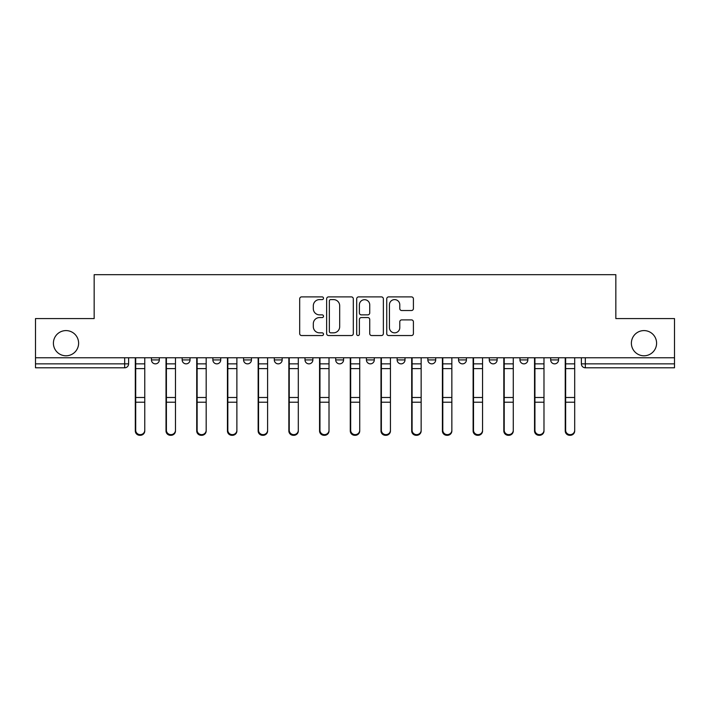 <?xml version="1.0" encoding="UTF-8"?>
<svg xmlns="http://www.w3.org/2000/svg" width="710" height="710" viewBox="0 0 710 710"><rect width="100%" height="100%" fill="white"/><g stroke="black" fill="none" stroke-linecap="round" stroke-linejoin="round"><path stroke-width="1.06" d="M323.503 298.244A1.349 1.349 0 0 0 322.154 296.895L301.617 296.895A1.935 1.935 0 0 0 299.691 298.83L299.691 333.611A1.935 1.935 0 0 0 301.617 335.546L322.154 335.546A1.349 1.349 0 0 0 323.503 334.188A1.349 1.349 0 0 0 322.154 332.839L319.491 332.839A6.186 6.186 0 0 1 313.314 326.653L313.314 323.751A6.186 6.186 0 0 1 319.491 317.574L322.154 317.574A1.349 1.349 0 0 0 323.503 316.216A1.349 1.349 0 0 0 322.154 314.867L319.491 314.867A6.186 6.186 0 0 1 313.314 308.681L313.314 305.788A6.186 6.186 0 0 1 319.491 299.602L322.154 299.602A1.349 1.349 0 0 0 323.503 298.244M631.385 343.187A12.602 12.602 0 0 0 643.988 355.79A12.602 12.602 0 0 0 656.59 343.187A12.602 12.602 0 0 0 643.988 330.594A12.602 12.602 0 0 0 631.385 343.187M53.41 343.187A12.602 12.602 0 0 0 66.012 355.79A12.602 12.602 0 0 0 78.615 343.187A12.602 12.602 0 0 0 66.012 330.594A12.602 12.602 0 0 0 53.41 343.187M489.261 357.76L489.261 359.926L497.133 359.926A3.941 3.941 0 0 1 493.193 363.857A3.941 3.941 0 0 1 489.261 359.926L489.261 357.76M397.13 357.76L397.13 359.926L405.002 359.926A3.941 3.941 0 0 1 401.061 363.857A3.941 3.941 0 0 1 397.13 359.926L397.13 357.76M335.706 357.76L335.706 359.926L343.578 359.926A3.941 3.941 0 0 1 339.646 363.857A3.941 3.941 0 0 1 335.706 359.926L335.706 357.76M304.998 357.76L304.998 359.926L312.87 359.926A3.941 3.941 0 0 1 308.939 363.857A3.941 3.941 0 0 1 304.998 359.926L304.998 357.76M243.574 357.76L243.574 359.926L251.455 359.926A3.941 3.941 0 0 1 247.515 363.857A3.941 3.941 0 0 1 243.574 359.926L243.574 357.76M411.472 310.518A1.935 1.935 0 0 0 413.406 308.584L413.406 298.83A1.935 1.935 0 0 0 411.472 296.895L388.672 296.895A1.935 1.935 0 0 0 386.737 298.83L386.737 333.611A1.935 1.935 0 0 0 388.672 335.546L411.472 335.546A1.935 1.935 0 0 0 413.406 333.611L413.406 321.825A1.935 1.935 0 0 0 411.472 319.89L401.709 319.89A1.935 1.935 0 0 0 399.783 321.825L399.783 327.665A5.165 5.165 0 0 1 394.609 332.839A5.165 5.165 0 0 1 389.444 327.665L389.444 304.767A5.165 5.165 0 0 1 394.609 299.602A5.165 5.165 0 0 1 399.783 304.767L399.783 308.584A1.935 1.935 0 0 0 401.709 310.518L411.472 310.518M35.5 357.76L35.5 318.577L94.164 318.577L94.164 274.681L615.836 274.681L615.836 318.577L674.5 318.577L674.5 357.76L35.5 357.76L35.5 363.857L128.616 363.857L128.616 357.76L128.616 363.857A3.941 3.941 0 0 1 124.676 367.798L35.5 367.798L35.5 363.857M353.305 298.83A1.935 1.935 0 0 0 351.379 296.895L328.579 296.895A1.935 1.935 0 0 0 326.644 298.83L326.644 333.611A1.935 1.935 0 0 0 328.579 335.546L351.379 335.546A1.935 1.935 0 0 0 353.305 333.611L353.305 298.83M358.621 296.895L381.421 296.895A1.935 1.935 0 0 1 383.356 298.83L383.356 333.611A1.935 1.935 0 0 1 381.421 335.546L371.667 335.546A1.935 1.935 0 0 1 369.733 333.611L369.733 319.5A1.935 1.935 0 0 0 367.798 317.574L361.328 317.574A1.935 1.935 0 0 0 359.393 319.5L359.393 334.188A1.349 1.349 0 0 1 358.044 335.546A1.349 1.349 0 0 1 356.695 334.188L356.695 298.83A1.935 1.935 0 0 1 358.621 296.895M581.384 357.76L581.384 363.857L674.5 363.857L674.5 367.798L585.324 367.798A3.941 3.941 0 0 1 581.384 363.857M674.5 357.76L674.5 363.857M558.548 357.76L558.548 359.926A3.941 3.941 0 0 1 554.616 363.857A3.941 3.941 0 0 1 550.676 359.926A3.941 3.941 0 0 0 554.616 363.857M550.676 357.76L550.676 359.926L558.548 359.926M527.841 357.76L527.841 359.926A3.941 3.941 0 0 1 523.9 363.857A3.941 3.941 0 0 1 519.968 359.926A3.941 3.941 0 0 0 523.9 363.857M519.968 357.76L519.968 359.926L527.841 359.926M497.133 357.76L497.133 359.926A3.941 3.941 0 0 1 493.193 363.857M466.426 357.76L466.426 359.926A3.941 3.941 0 0 1 462.485 363.857A3.941 3.941 0 0 1 458.545 359.926L466.426 359.926M458.545 357.76L458.545 359.926M435.709 357.76L435.709 359.926A3.941 3.941 0 0 1 431.778 363.857A3.941 3.941 0 0 1 427.837 359.926L435.709 359.926L435.709 357.76M427.837 357.76L427.837 359.926M405.002 357.76L405.002 359.926M374.294 357.76L374.294 359.926A3.941 3.941 0 0 1 370.354 363.857A3.941 3.941 0 0 1 366.422 359.926L374.294 359.926L374.294 357.76M366.422 357.76L366.422 359.926M343.578 357.76L343.578 359.926L343.578 357.76M312.87 359.926L312.87 357.76L312.87 359.926A3.941 3.941 0 0 1 308.939 363.857M282.163 357.76L282.163 359.926A3.941 3.941 0 0 1 278.222 363.857A3.941 3.941 0 0 1 274.291 359.926A3.941 3.941 0 0 0 278.222 363.857A3.941 3.941 0 0 0 282.163 359.926L282.163 357.76M274.291 357.76L274.291 359.926L282.163 359.926M251.455 357.76L251.455 359.926M220.739 357.76L220.739 359.926A3.941 3.941 0 0 1 216.807 363.857A3.941 3.941 0 0 1 212.867 359.926A3.941 3.941 0 0 0 216.807 363.857A3.941 3.941 0 0 0 220.739 359.926L212.867 359.926L212.867 357.76M182.159 357.76L182.159 359.926L190.031 359.926L190.031 357.76L190.031 359.926A3.941 3.941 0 0 1 186.1 363.857A3.941 3.941 0 0 1 182.159 359.926A3.941 3.941 0 0 0 186.1 363.857M151.452 357.76L151.452 359.926L159.324 359.926L159.324 357.76L159.324 359.926A3.941 3.941 0 0 1 155.383 363.857A3.941 3.941 0 0 1 151.452 359.926A3.941 3.941 0 0 0 155.383 363.857M124.676 357.76L124.676 367.798A3.941 3.941 0 0 0 128.616 363.857M330.7 299.602A1.349 1.349 0 0 0 329.351 300.951L329.351 331.481A1.349 1.349 0 0 0 330.7 332.839L333.505 332.839A6.186 6.186 0 0 0 339.691 326.653L339.691 305.788A6.186 6.186 0 0 0 333.505 299.602L330.7 299.602M369.733 304.865A5.165 5.165 0 0 0 364.567 299.7A5.165 5.165 0 0 0 359.393 304.865L359.393 312.933A1.935 1.935 0 0 0 361.328 314.867L367.798 314.867A1.935 1.935 0 0 0 369.733 312.933L369.733 304.865M135.308 357.76L135.308 430.952A4.526 4.366 180 0 0 140.03 435.31M144.76 430.269L144.76 430.952A4.526 4.366 180 0 1 140.225 435.319A4.526 4.366 180 0 1 135.699 430.952L135.699 430.269A4.526 4.366 0 0 0 140.225 434.635A4.526 4.366 0 0 0 144.76 430.269L144.76 402.224L135.699 402.224L135.699 430.269M135.699 357.76L135.699 402.224M144.76 357.76L144.76 402.224M166.016 357.76L166.016 430.952A4.526 4.366 180 0 0 170.737 435.31M196.723 357.76L196.723 430.952A4.526 4.366 180 0 0 201.454 435.31M175.468 430.269L175.468 430.952A4.526 4.366 180 0 1 170.941 435.319A4.526 4.366 180 0 1 166.406 430.952L166.406 430.269A4.526 4.366 0 0 0 170.941 434.635A4.526 4.366 0 0 0 175.468 430.269L175.468 402.224L166.406 402.224L166.406 430.269M166.406 357.76L166.406 402.224M175.468 357.76L175.468 402.224M206.175 430.269L206.175 430.952A4.526 4.366 180 0 1 201.649 435.319A4.526 4.366 180 0 1 197.123 430.952L197.123 430.269A4.526 4.366 0 0 0 201.649 434.635A4.526 4.366 0 0 0 206.175 430.269L206.175 402.224L197.123 402.224L197.123 430.269M197.123 357.76L197.123 402.224M206.175 357.76L206.175 402.224M227.44 357.76L227.44 430.952A4.526 4.366 180 0 0 232.161 435.31M258.147 357.76L258.147 430.952A4.526 4.366 180 0 0 262.869 435.31M288.855 357.76L288.855 430.952A4.526 4.366 180 0 0 293.576 435.31M236.883 430.269L236.883 430.952A4.526 4.366 180 0 1 232.356 435.319A4.526 4.366 180 0 1 227.83 430.952L227.83 430.269A4.526 4.366 0 0 0 232.356 434.635A4.526 4.366 0 0 0 236.883 430.269L236.883 402.224L227.83 402.224L227.83 430.269M227.83 357.76L227.83 402.224M236.883 357.76L236.883 402.224M267.599 430.269L267.599 430.952A4.526 4.366 180 0 1 263.064 435.319A4.526 4.366 180 0 1 258.538 430.952L258.538 430.269A4.526 4.366 0 0 0 263.064 434.635A4.526 4.366 0 0 0 267.599 430.269L267.599 402.224L258.538 402.224L258.538 430.269M258.538 357.76L258.538 402.224M267.599 357.76L267.599 402.224M298.306 430.269L298.306 430.952A4.526 4.366 180 0 1 293.78 435.319A4.526 4.366 180 0 1 289.245 430.952L289.245 430.269A4.526 4.366 0 0 0 293.78 434.635A4.526 4.366 0 0 0 298.306 430.269L298.306 402.224L289.245 402.224L289.245 430.269M289.245 357.76L289.245 402.224M298.306 357.76L298.306 402.224M319.562 357.76L319.562 430.952A4.526 4.366 180 0 0 324.292 435.31M329.014 430.269L329.014 430.952A4.526 4.366 180 0 1 324.488 435.319A4.526 4.366 180 0 1 319.961 430.952L319.961 430.269A4.526 4.366 0 0 0 324.488 434.635A4.526 4.366 0 0 0 329.014 430.269L329.014 402.224L319.961 402.224L319.961 430.269M319.961 357.76L319.961 402.224M329.014 357.76L329.014 402.224M350.279 357.76L350.279 430.952A4.526 4.366 180 0 0 355 435.31M359.721 430.269L359.721 430.952A4.526 4.366 180 0 1 355.195 435.319A4.526 4.366 180 0 1 350.669 430.952L350.669 430.269A4.526 4.366 0 0 0 355.195 434.635A4.526 4.366 0 0 0 359.721 430.269L359.721 402.224L350.669 402.224L350.669 430.269M350.669 357.76L350.669 402.224M359.721 357.76L359.721 402.224M380.986 357.76L380.986 430.952A4.526 4.366 180 0 0 385.707 435.31M390.438 430.269L390.438 430.952A4.526 4.366 180 0 1 385.903 435.319A4.526 4.366 180 0 1 381.377 430.952L381.377 430.269A4.526 4.366 0 0 0 385.903 434.635A4.526 4.366 0 0 0 390.438 430.269L390.438 402.224L381.377 402.224L381.377 430.269M381.377 357.76L381.377 402.224M390.438 357.76L390.438 402.224M411.693 357.76L411.693 430.952A4.526 4.366 180 0 0 416.424 435.31M421.145 430.269L421.145 430.952A4.526 4.366 180 0 1 416.619 435.319A4.526 4.366 180 0 1 412.093 430.952L412.093 430.269A4.526 4.366 0 0 0 416.619 434.635A4.526 4.366 0 0 0 421.145 430.269L421.145 402.224L412.093 402.224L412.093 430.269M412.093 357.76L412.093 402.224M421.145 357.76L421.145 402.224M442.401 357.76L442.401 430.952A4.526 4.366 180 0 0 447.131 435.31M451.853 430.269L451.853 430.952A4.526 4.366 180 0 1 447.327 435.319A4.526 4.366 180 0 1 442.8 430.952L442.8 430.269A4.526 4.366 0 0 0 447.327 434.635A4.526 4.366 0 0 0 451.853 430.269L451.853 402.224L442.8 402.224L442.8 430.269M442.8 357.76L442.8 402.224M451.853 357.76L451.853 402.224M473.117 357.76L473.117 430.952A4.526 4.366 180 0 0 477.839 435.31M482.56 430.269L482.56 430.952A4.526 4.366 180 0 1 478.034 435.319A4.526 4.366 180 0 1 473.508 430.952L473.508 430.269A4.526 4.366 0 0 0 478.034 434.635A4.526 4.366 0 0 0 482.56 430.269L482.56 402.224L473.508 402.224L473.508 430.269M473.508 357.76L473.508 402.224M482.56 357.76L482.56 402.224M503.825 357.76L503.825 430.952A4.526 4.366 180 0 0 508.546 435.31M513.277 430.269L513.277 430.952A4.526 4.366 180 0 1 508.742 435.319A4.526 4.366 180 0 1 504.215 430.952L504.215 430.269A4.526 4.366 0 0 0 508.742 434.635A4.526 4.366 0 0 0 513.277 430.269L513.277 402.224L504.215 402.224L504.215 430.269M504.215 357.76L504.215 402.224M513.277 357.76L513.277 402.224M534.532 357.76L534.532 430.952A4.526 4.366 180 0 0 539.263 435.31M543.984 430.269L543.984 430.952A4.526 4.366 180 0 1 539.458 435.319A4.526 4.366 180 0 1 534.932 430.952L534.932 430.269A4.526 4.366 0 0 0 539.458 434.635A4.526 4.366 0 0 0 543.984 430.269L543.984 402.224L534.932 402.224L534.932 430.269M534.932 357.76L534.932 402.224M543.984 357.76L543.984 402.224M565.24 357.76L565.24 430.952A4.526 4.366 180 0 0 569.97 435.31M574.692 430.269L574.692 430.952A4.526 4.366 180 0 1 570.166 435.319A4.526 4.366 180 0 1 565.639 430.952L565.639 430.269A4.526 4.366 0 0 0 570.166 434.635A4.526 4.366 0 0 0 574.692 430.269L574.692 402.224L565.639 402.224L565.639 430.269M565.639 357.76L565.639 402.224M574.692 357.76L574.692 402.224M585.324 357.76L585.324 367.798M135.308 363.857L144.76 363.857M144.76 397.485L135.699 397.485M144.76 368.614L135.699 368.614M166.016 363.857L175.468 363.857M196.723 363.857L206.175 363.857M175.468 397.485L166.406 397.485M175.468 368.614L166.406 368.614M206.175 397.485L197.123 397.485M206.175 368.614L197.123 368.614M227.44 363.857L236.883 363.857M258.147 363.857L267.599 363.857M288.855 363.857L298.306 363.857M236.883 397.485L227.83 397.485M236.883 368.614L227.83 368.614M267.599 397.485L258.538 397.485M267.599 368.614L258.538 368.614M298.306 397.485L289.245 397.485M298.306 368.614L289.245 368.614M319.562 363.857L329.014 363.857M329.014 397.485L319.961 397.485M329.014 368.614L319.961 368.614M350.279 363.857L359.721 363.857M359.721 397.485L350.669 397.485M359.721 368.614L350.669 368.614M380.986 363.857L390.438 363.857M390.438 397.485L381.377 397.485M390.438 368.614L381.377 368.614M411.693 363.857L421.145 363.857M421.145 397.485L412.093 397.485M421.145 368.614L412.093 368.614M442.401 363.857L451.853 363.857M451.853 397.485L442.8 397.485M451.853 368.614L442.8 368.614M473.117 363.857L482.56 363.857M482.56 397.485L473.508 397.485M482.56 368.614L473.508 368.614M503.825 363.857L513.277 363.857M513.277 397.485L504.215 397.485M513.277 368.614L504.215 368.614M534.532 363.857L543.984 363.857M543.984 397.485L534.932 397.485M543.984 368.614L534.932 368.614M565.24 363.857L574.692 363.857M574.692 397.485L565.639 397.485M574.692 368.614L565.639 368.614"/></g></svg>
